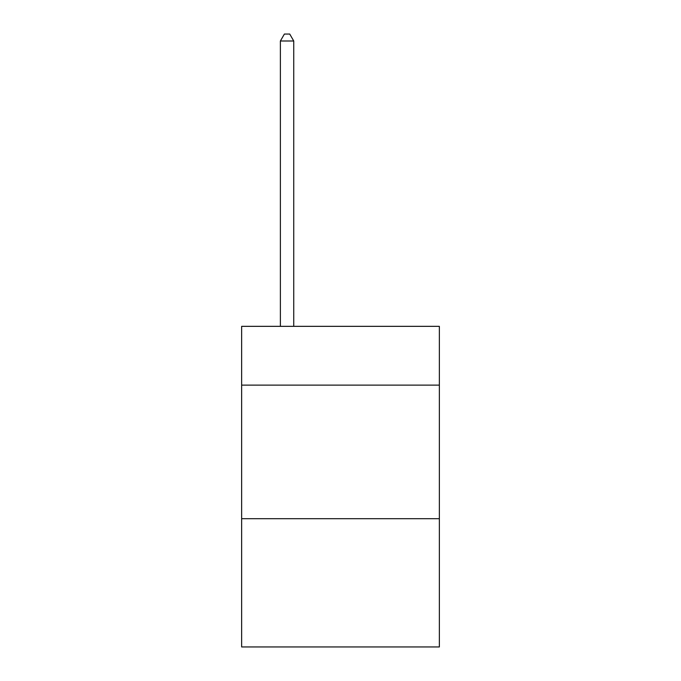 <?xml version="1.0" encoding="UTF-8"?>
<svg xmlns="http://www.w3.org/2000/svg" width="681" height="681" viewBox="0 0 681 681"><rect width="100%" height="100%" fill="white"/><g stroke="black" fill="none" stroke-linecap="round" stroke-linejoin="round"><path stroke-width="1.02" d="M439.356 385.114L439.356 326.344L241.644 326.344L241.644 385.114L439.356 385.114L439.356 646.95L241.644 646.95L241.644 385.114M439.356 518.709L241.644 518.709M293.741 326.344L293.741 40.996L280.385 40.996L280.385 326.344M280.385 40.996L284.394 34.05L289.74 34.05L293.741 40.996"/></g></svg>
